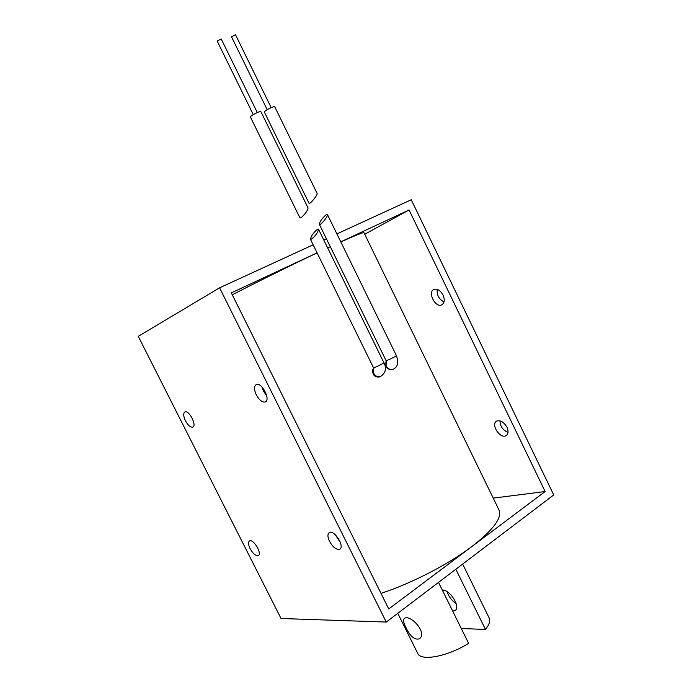 <?xml version="1.0" encoding="UTF-8"?>
<svg xmlns="http://www.w3.org/2000/svg" width="692" height="692" viewBox="0 0 692 692"><rect width="100%" height="100%" fill="white"/><g stroke="black" fill="none" stroke-linecap="round" stroke-linejoin="round"><path stroke-width="1.04" d="M379.553 376.941C374.779 377.477 372.478 375.047 372.651 369.658M506.951 427.198C508.655 431.228 508.361 434.04 506.042 435.657C500.065 439.316 490.317 424.014 496.735 421.082C500.472 419.983 503.88 422.025 506.951 427.198M443.027 295.043C444.991 299.878 444.523 303.165 441.643 304.913C435.164 308.044 427.232 291.739 434.1 289.377C437.456 288.573 440.432 290.458 443.027 295.043M364.727 234.251L409.084 209.979L545.132 491.536L471.676 546.689C493.145 530.02 502.28 517.832 499.07 510.125L364.009 232.772C363.534 232.157 355.8 235.202 340.819 241.923M493.223 498.119L545.132 491.536M311.53 239.129L310.397 239.216L311.564 235.972C314.782 231.249 317.1 229.035 318.536 229.303C317.905 232.443 315.569 235.721 311.53 239.129M326.243 214.667L327.428 214.529C328.475 216.077 319.972 226.379 319.341 224.338C319.946 221.293 322.247 218.075 326.243 214.667M386.153 360.783C384.994 366.795 387.044 369.744 392.277 369.632M330.3 246.724L327.671 247.944L330.3 246.715M380.998 593.364C411.169 583.572 448.217 564.473 471.676 546.689L388.757 608.951L231.327 292.872L317.1 252.874C288.65 266.385 260.374 280.355 232.287 294.801M261.905 386.88L263.392 391.032L266.714 395.738M335.326 534.804L340.386 542.502M499.97 420.84C500.16 426.35 502.842 430.19 508.014 432.37M437.24 289.386C436.687 295.086 438.944 299.255 444.022 301.902M336.9 233.905L411.247 199.746L553.73 494.936L386.266 622.056L281.038 618.51L138.27 336.338L219.58 287.82L386.266 622.056M340.775 241.828L409.084 209.979M329.522 541.378C327.463 536.871 327.42 533.939 329.401 532.563C334.426 529.57 345.196 547.069 339.66 549.258C336.312 549.898 332.93 547.277 329.522 541.378M185.447 420.779C183.311 416.091 183.164 413.133 184.989 411.904C189.158 409.932 197.237 425.926 192.705 427.146C190.404 427.448 187.99 425.329 185.447 420.779M256.291 394.881C253.903 389.484 253.938 386.015 256.386 384.484C261.887 381.958 271.065 400.313 265.148 401.991C262.164 402.467 259.215 400.088 256.291 394.881M250.089 548.609C248.212 544.578 248.039 542.018 249.578 540.91C253.445 538.635 262.527 554.041 258.228 555.598C255.685 555.987 252.969 553.652 250.089 548.609M219.58 287.82L313.147 244.821M323.752 239.951L326.39 238.74M308.987 203.197C309.549 205.091 318.06 194.755 317.083 193.353L274.793 106.853C274.447 105.539 263.514 111.101 264.396 112.147L308.987 203.197M271.169 107.632L235.505 34.721L231.5 36.788L267.173 109.665M257.294 112.536L221.232 38.986L217.176 41.053L253.246 114.578M301.046 217.764C305.042 214.26 307.386 210.991 308.078 207.972L260.953 111.784C260.599 110.443 249.561 116.022 250.452 117.095L299.947 217.919L301.046 217.764M405.901 627.445C403.375 622.618 402.917 619.582 404.526 618.345C410.529 614.012 428.287 633.595 419.092 638.915C414.404 639.988 410.01 636.164 405.901 627.445M397.779 613.311L417.7 653.352C420.615 661.561 447.663 656.587 468.605 643.326L438.52 582.387M461.287 628.509L485.455 629.443C489.244 624.703 490.49 620.888 489.175 618.025L462.663 564.067M485.455 629.443L455.838 569.248M452.698 611.097L454.955 610.578C461.149 607.472 449.869 589.212 442.361 590.164M456.14 603.545C452.862 601.46 450.233 598.493 448.252 594.662L447.084 591.686M374.026 367.677C372.573 373.844 374.649 376.846 380.245 376.69C385.634 373.126 386.837 368.438 383.861 362.634L318.536 229.303M310.397 239.216L373.472 367.712C373.464 368.438 384.389 363.101 383.861 362.634M319.341 224.338L386.05 360.549C386.041 361.267 396.879 355.991 396.36 355.532C398.929 362.764 397.71 367.417 392.71 369.493C387.191 369.623 385.141 366.63 386.586 360.523M327.428 214.529L396.36 355.532M386.05 360.549L386.335 361.527L386.638 360.506M373.472 367.712L373.767 368.724L374.087 367.66M340.144 548.929L339.66 549.258M265.719 401.671L265.148 401.991M441.643 304.913L442.318 304.541M506.042 435.657L506.622 435.259M419.092 638.915L419.689 638.448M454.955 610.578L455.474 610.171"/></g></svg>
